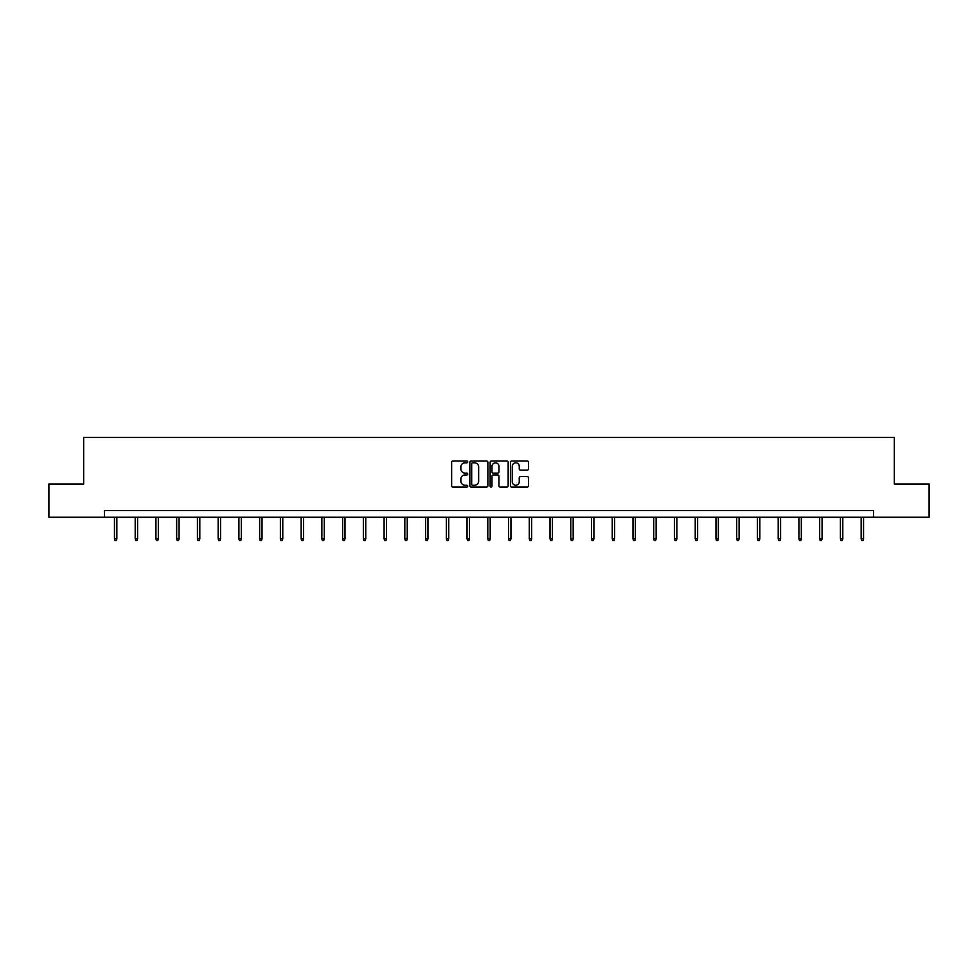 <?xml version="1.0" encoding="UTF-8"?>
<svg xmlns="http://www.w3.org/2000/svg" width="978" height="978" viewBox="0 0 978 978"><rect width="100%" height="100%" fill="white"/><g stroke="black" fill="none" stroke-linecap="round" stroke-linejoin="round"><path stroke-width="1.47" d="M467.728 461.897A0.917 0.917 0 0 0 466.812 460.98L452.948 460.98A1.308 1.308 0 0 0 451.64 462.288L451.64 485.773A1.308 1.308 0 0 0 452.948 487.081L466.812 487.081A0.917 0.917 0 0 0 467.728 486.164A0.917 0.917 0 0 0 466.812 485.247L465.015 485.247A4.181 4.181 0 0 1 460.846 481.078L460.846 479.122A4.181 4.181 0 0 1 465.015 474.941L466.812 474.941A0.917 0.917 0 0 0 467.728 474.024A0.917 0.917 0 0 0 466.812 473.12L465.015 473.12A4.181 4.181 0 0 1 460.846 468.939L460.846 466.983A4.181 4.181 0 0 1 465.015 462.802L466.812 462.802A0.917 0.917 0 0 0 467.728 461.897M527.142 470.173A1.308 1.308 0 0 0 528.45 468.878L528.45 462.288A1.308 1.308 0 0 0 527.142 460.98L511.738 460.98A1.308 1.308 0 0 0 510.43 462.288L510.43 485.773A1.308 1.308 0 0 0 511.738 487.081L527.142 487.081A1.308 1.308 0 0 0 528.45 485.773L528.45 477.814A1.308 1.308 0 0 0 527.142 476.506L520.553 476.506A1.308 1.308 0 0 0 519.245 477.814L519.245 481.763A3.496 3.496 0 0 1 515.761 485.247A3.496 3.496 0 0 1 512.264 481.763L512.264 466.298A3.496 3.496 0 0 1 515.761 462.802A3.496 3.496 0 0 1 519.245 466.298L519.245 468.878A1.308 1.308 0 0 0 520.553 470.173L527.142 470.173M104.414 517.24L48.9 517.24L48.9 484L83.668 484L83.668 437.459L894.332 437.459L894.332 484L929.1 484L929.1 517.24L873.586 517.24L873.586 510.589L104.414 510.589L104.414 517.24L873.586 517.24M487.863 462.288A1.308 1.308 0 0 0 486.555 460.98L471.151 460.98A1.308 1.308 0 0 0 469.843 462.288L469.843 485.773A1.308 1.308 0 0 0 471.151 487.081L486.555 487.081A1.308 1.308 0 0 0 487.863 485.773L487.863 462.288M491.445 460.98L506.849 460.98A1.308 1.308 0 0 1 508.157 462.288L508.157 485.773A1.308 1.308 0 0 1 506.849 487.081L500.259 487.081A1.308 1.308 0 0 1 498.951 485.773L498.951 476.249A1.308 1.308 0 0 0 497.643 474.941L493.279 474.941A1.308 1.308 0 0 0 491.971 476.249L491.971 486.164A0.917 0.917 0 0 1 491.054 487.081A0.917 0.917 0 0 1 490.137 486.164L490.137 462.288A1.308 1.308 0 0 1 491.445 460.98M472.594 462.802A0.917 0.917 0 0 0 471.677 463.719L471.677 484.342A0.917 0.917 0 0 0 472.594 485.247L474.477 485.247A4.181 4.181 0 0 0 478.658 481.078L478.658 466.983A4.181 4.181 0 0 0 474.477 462.802L472.594 462.802M498.951 466.359A3.496 3.496 0 0 0 495.455 462.875A3.496 3.496 0 0 0 491.971 466.359L491.971 471.812A1.308 1.308 0 0 0 493.279 473.12L497.643 473.12A1.308 1.308 0 0 0 498.951 471.812L498.951 466.359M116.847 538.805L116.309 540.541L114.976 540.541L114.45 538.805L116.847 538.805L116.847 517.24M114.45 538.805L114.45 517.24M137.58 538.805L137.054 540.541L135.722 540.541L135.196 538.805L137.58 538.805L137.58 517.24M135.196 538.805L135.196 517.24M158.326 538.805L157.8 540.541L156.468 540.541L155.93 538.805L158.326 538.805L158.326 517.24M155.93 538.805L155.93 517.24M179.072 538.805L178.534 540.541L177.201 540.541L176.676 538.805L179.072 538.805L179.072 517.24M176.676 538.805L176.676 517.24M199.805 538.805L199.28 540.541L197.947 540.541L197.422 538.805L199.805 538.805L199.805 517.24M197.422 538.805L197.422 517.24M220.551 538.805L220.026 540.541L218.693 540.541L218.155 538.805L220.551 538.805L220.551 517.24M218.155 538.805L218.155 517.24M241.297 538.805L240.759 540.541L239.427 540.541L238.901 538.805L241.297 538.805L241.297 517.24M238.901 538.805L238.901 517.24M262.031 538.805L261.505 540.541L260.172 540.541L259.647 538.805L262.031 538.805L262.031 517.24M259.647 538.805L259.647 517.24M282.776 538.805L282.251 540.541L280.918 540.541L280.38 538.805L282.776 538.805L282.776 517.24M280.38 538.805L280.38 517.24M303.522 538.805L302.984 540.541L301.664 540.541L301.126 538.805L303.522 538.805L303.522 517.24M301.126 538.805L301.126 517.24M324.256 538.805L323.73 540.541L322.398 540.541L321.872 538.805L324.256 538.805L324.256 517.24M321.872 538.805L321.872 517.24M345.002 538.805L344.476 540.541L343.144 540.541L342.606 538.805L345.002 538.805L345.002 517.24M342.606 538.805L342.606 517.24M365.748 538.805L365.21 540.541L363.889 540.541L363.351 538.805L365.748 538.805L365.748 517.24M363.351 538.805L363.351 517.24M386.493 538.805L385.955 540.541L384.623 540.541L384.097 538.805L386.493 538.805L386.493 517.24M384.097 538.805L384.097 517.24M407.227 538.805L406.701 540.541L405.369 540.541L404.831 538.805L407.227 538.805L407.227 517.24M404.831 538.805L404.831 517.24M427.973 538.805L427.435 540.541L426.115 540.541L425.577 538.805L427.973 538.805L427.973 517.24M425.577 538.805L425.577 517.24M448.719 538.805L448.181 540.541L446.848 540.541L446.323 538.805L448.719 538.805L448.719 517.24M446.323 538.805L446.323 517.24M469.452 538.805L468.927 540.541L467.594 540.541L467.056 538.805L469.452 538.805L469.452 517.24M467.056 538.805L467.056 517.24M490.198 538.805L489.66 540.541L488.34 540.541L487.802 538.805L490.198 538.805L490.198 517.24M487.802 538.805L487.802 517.24M510.944 538.805L510.406 540.541L509.073 540.541L508.548 538.805L510.944 538.805L510.944 517.24M508.548 538.805L508.548 517.24M531.677 538.805L531.152 540.541L529.819 540.541L529.281 538.805L531.677 538.805L531.677 517.24M529.281 538.805L529.281 517.24M552.423 538.805L551.885 540.541L550.565 540.541L550.027 538.805L552.423 538.805L552.423 517.24M550.027 538.805L550.027 517.24M573.169 538.805L572.631 540.541L571.299 540.541L570.773 538.805L573.169 538.805L573.169 517.24M570.773 538.805L570.773 517.24M593.903 538.805L593.377 540.541L592.045 540.541L591.507 538.805L593.903 538.805L593.903 517.24M591.507 538.805L591.507 517.24M614.649 538.805L614.111 540.541L612.79 540.541L612.252 538.805L614.649 538.805L614.649 517.24M612.252 538.805L612.252 517.24M635.394 538.805L634.856 540.541L633.524 540.541L632.998 538.805L635.394 538.805L635.394 517.24M632.998 538.805L632.998 517.24M656.128 538.805L655.602 540.541L654.27 540.541L653.744 538.805L656.128 538.805L656.128 517.24M653.744 538.805L653.744 517.24M676.874 538.805L676.336 540.541L675.016 540.541L674.478 538.805L676.874 538.805L676.874 517.24M674.478 538.805L674.478 517.24M697.62 538.805L697.082 540.541L695.749 540.541L695.224 538.805L697.62 538.805L697.62 517.24M695.224 538.805L695.224 517.24M718.353 538.805L717.828 540.541L716.495 540.541L715.969 538.805L718.353 538.805L718.353 517.24M715.969 538.805L715.969 517.24M739.099 538.805L738.573 540.541L737.241 540.541L736.703 538.805L739.099 538.805L739.099 517.24M736.703 538.805L736.703 517.24M759.845 538.805L759.307 540.541L757.974 540.541L757.449 538.805L759.845 538.805L759.845 517.24M757.449 538.805L757.449 517.24M780.578 538.805L780.053 540.541L778.72 540.541L778.195 538.805L780.578 538.805L780.578 517.24M778.195 538.805L778.195 517.24M801.324 538.805L800.799 540.541L799.466 540.541L798.928 538.805L801.324 538.805L801.324 517.24M798.928 538.805L798.928 517.24M822.07 538.805L821.532 540.541L820.2 540.541L819.674 538.805L822.07 538.805L822.07 517.24M819.674 538.805L819.674 517.24M842.804 538.805L842.278 540.541L840.946 540.541L840.42 538.805L842.804 538.805L842.804 517.24M840.42 538.805L840.42 517.24M863.55 538.805L863.024 540.541L861.691 540.541L861.153 538.805L863.55 538.805L863.55 517.24M861.153 538.805L861.153 517.24"/></g></svg>
